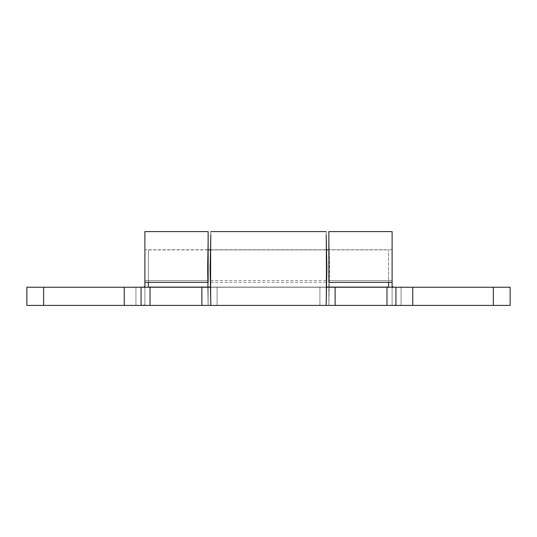 <?xml version="1.0" encoding="UTF-8"?>
<svg xmlns="http://www.w3.org/2000/svg" width="537" height="537" viewBox="0 0 537 537"><rect width="100%" height="100%" fill="white"/><g stroke="black" fill="none" stroke-linecap="round" stroke-linejoin="round"><path stroke-width="0.4" stroke-dasharray="2.69 2.01" d="M208.134 287.1L208.134 231.595L207.43 268.5L208.134 305.405L143.09 305.405L144.889 305.009L144.889 231.595L144.889 286.456L143.09 287.248L26.85 287.248L26.85 305.405L124.255 305.405L124.255 287.248L210.84 287.248L210.84 231.595L210.101 268.5L210.84 305.405L201.878 305.405L201.878 287.248L210.84 287.248L210.84 305.405L201.878 305.405L201.878 287.248L210.84 287.248L210.84 278.831L210.84 305.405L201.878 305.405L201.878 287.248L210.84 287.248L210.84 305.405L201.878 305.405L201.878 287.248L150.031 287.248L201.878 287.248L150.031 287.248L150.031 305.405L201.878 305.405L141.07 305.405L141.07 287.248L141.07 305.405L124.255 305.405L124.255 287.248L150.031 287.248L150.031 305.405L141.07 305.405L141.07 287.248L141.07 305.405L124.255 305.405L124.255 287.248L150.031 287.248L150.031 305.405L201.878 305.405L141.07 305.405L141.07 287.248L141.07 305.405L124.255 305.405L124.255 287.248L150.031 287.248L150.031 305.405L141.07 305.405L141.07 287.248L141.07 305.405L26.85 305.405L26.85 287.248L26.85 305.405L43.665 305.405L26.85 305.405L26.85 287.248L124.255 287.248L26.85 287.248L26.85 305.405L124.255 305.405L26.85 305.405L26.85 287.248L43.665 287.248L26.85 287.248L26.85 305.405L43.665 305.405L26.85 305.405L26.85 287.248L124.255 287.248L26.85 287.248L26.85 305.405L43.665 305.405L43.665 287.248L26.85 287.248L43.665 287.248L43.665 305.405L43.665 287.248L43.665 305.405L43.665 287.248L43.665 305.405L43.665 287.248L43.665 305.405L43.665 287.248L135.928 287.248L43.665 287.248M326.16 258.169L326.16 301.928L326.899 268.5L326.16 235.072L326.16 287.248L335.122 287.248L335.122 305.405L326.16 305.405L326.899 268.5L326.16 231.595L326.16 301.928L326.16 287.248L335.122 287.248L335.122 305.405L326.16 305.405L326.899 268.5L326.16 235.072L326.16 301.928L326.899 268.5L326.16 235.072L326.16 287.248L412.745 287.248L412.745 305.405L510.15 305.405L510.15 287.248L510.15 305.405L493.335 305.405L510.15 305.405L510.15 287.248L135.928 287.248L135.928 305.405L43.665 305.405L143.09 305.405L144.889 305.009L144.889 286.456L143.09 287.248L135.928 287.248L135.928 305.405L144.889 305.009L144.889 231.595L144.889 286.456L143.09 287.248L135.928 287.248L135.928 305.405L43.665 305.405L143.09 305.405L144.889 305.009L144.889 286.456L143.09 287.248L135.928 287.248L135.928 305.405L144.889 305.009L144.889 231.595L144.889 305.009L144.889 231.595L144.889 305.009L144.889 231.595L208.134 231.595L208.134 280.623L144.889 280.623L208.134 280.623L208.134 282.361L144.889 282.361L208.134 282.361L208.134 231.595L207.43 268.5L208.134 305.405L210.84 305.405L143.09 305.405L210.84 305.405L210.84 231.595L210.84 282.361L210.84 231.595L210.101 268.5L210.84 305.405L143.09 305.405L210.84 305.405L210.84 231.595L210.732 268.5L210.84 235.072L210.101 268.5L210.84 301.928L210.732 268.5L210.84 301.928L210.101 268.5L210.84 235.072L210.84 258.169M493.335 287.248L401.072 287.248L493.335 287.248L401.072 287.248L493.335 287.248L493.335 305.405L493.335 287.248L493.335 305.405L493.335 287.248L493.335 305.405L493.335 287.248L493.335 305.405L493.335 287.248L510.15 287.248L493.335 287.248L493.335 305.405L510.15 305.405L510.15 287.248L412.745 287.248L510.15 287.248L510.15 305.405L412.745 305.405L510.15 305.405L510.15 287.248L493.335 287.248L510.15 287.248L510.15 305.405L493.335 305.405L510.15 305.405L510.15 287.248L412.745 287.248L510.15 287.248L510.15 305.405L395.93 305.405L395.93 287.248L395.93 305.405L335.122 305.405L386.969 305.405L386.969 287.248L412.745 287.248L412.745 305.405L395.93 305.405L395.93 287.248L395.93 305.405L386.969 305.405L386.969 287.248L412.745 287.248L412.745 305.405L395.93 305.405L395.93 287.248L395.93 305.405L335.122 305.405L386.969 305.405L386.969 287.248L412.745 287.248L412.745 305.405L395.93 305.405L395.93 287.248L395.93 305.405L386.969 305.405L386.969 287.248L335.122 287.248L386.969 287.248L335.122 287.248L335.122 305.405L326.16 305.405L326.16 287.248L335.122 287.248L335.122 305.405L326.16 305.405L328.866 305.405L329.57 268.5L328.866 231.595L328.866 282.361L392.111 282.361L392.111 231.595L392.111 280.623L328.866 280.623L328.866 249.752L328.866 287.1M326.16 280.623L210.84 280.623M326.16 282.361L210.84 282.361M326.16 278.831L326.16 305.405L393.91 305.405L326.16 305.405L326.16 278.831L326.16 305.405L393.91 305.405L328.866 305.405L329.57 268.5L328.866 235.642L328.866 301.358L329.57 268.5L328.866 231.595L328.866 282.361L328.866 268.5L328.866 282.361L392.111 282.361L392.111 268.5L392.111 305.009L393.91 305.405L493.335 305.405L401.072 305.405L401.072 287.248L393.91 287.248L392.111 286.456L392.111 305.009L401.072 305.405L401.072 287.248L393.91 287.248L392.111 286.456L392.111 231.595L392.111 305.009L393.91 305.405L493.335 305.405L401.072 305.405L401.072 287.248L393.91 287.248L392.111 286.456L392.111 305.009L401.072 305.405L401.072 287.248L393.91 287.248L392.111 286.456L392.111 231.595L392.111 305.009L393.91 305.405L326.16 305.405L326.16 278.831L326.16 287.248L210.84 287.248L210.84 278.831M392.111 280.623L328.866 280.623L328.866 282.361L328.866 280.623L392.111 280.623L328.866 280.623L328.866 231.595L328.866 268.5L328.866 231.595L392.111 231.595L392.111 305.009L392.111 231.595L392.111 282.361L328.866 282.361L328.866 249.752L328.866 305.405L329.57 268.5L328.866 235.642L328.866 301.358L329.57 268.5L328.866 231.595L328.866 282.361L392.111 282.361L392.111 280.623L328.866 280.623L328.866 249.752L328.866 287.248L393.91 287.248L328.866 287.248L328.866 305.405L328.866 287.248L319.904 287.248L319.904 305.405L217.096 305.405L217.096 287.248L208.134 287.248L208.134 305.405L208.134 276.79L208.134 305.405L208.134 287.248L143.09 287.248L208.134 287.248L208.134 231.595L208.134 280.623L144.889 280.623L208.134 280.623L208.134 282.361L144.889 282.361L208.134 282.361L208.134 231.595L207.43 268.5L208.134 305.405L208.134 276.79L208.134 305.405L208.134 287.248L143.09 287.248L208.134 287.248L208.134 249.752L208.134 282.361M210.276 287.248L210.84 287.248L210.84 305.405M326.16 305.405L326.16 287.248L326.724 287.248M148.407 282.361L148.407 249.9L148.407 287.1L148.407 249.9L148.407 287.1L148.407 249.9L148.407 287.1L148.407 249.9L148.407 287.1L388.593 287.1L388.593 249.9L388.593 282.361M326.16 287.248L210.84 287.248L326.16 287.248M328.866 287.248L319.904 287.248L328.866 287.248L328.866 305.405L328.866 276.79L328.866 305.405L328.866 276.79L328.866 287.248L393.91 287.248L319.904 287.248L319.904 305.405L217.096 305.405L217.096 287.248L208.134 287.248M319.904 287.248L319.904 305.405L319.904 287.248L217.096 287.248L319.904 287.248L217.096 287.248L319.904 287.248L319.904 305.405L217.096 305.405L217.096 287.248M208.134 235.642L208.061 268.5L208.134 235.642L207.43 268.5L208.134 301.358L208.061 268.5L208.134 301.358L207.43 268.5L208.134 235.642L208.134 260.21M148.407 268.5L148.407 249.9L148.407 268.5M319.904 305.405L217.096 305.405L319.904 305.405M392.111 286.456L392.111 305.009M208.134 280.623L144.889 280.623M135.928 287.248L135.928 305.405L43.665 305.405M135.928 305.405L143.09 305.405M393.91 305.405L401.072 305.405L401.072 287.248M493.335 305.405L401.072 305.405M328.866 282.361L328.866 280.623M141.07 305.405L141.07 287.248M328.866 276.79L328.866 301.358M328.866 235.642L328.866 260.21M208.134 276.79L208.134 301.358M144.889 305.009L144.889 286.456M395.93 287.248L395.93 305.405M208.134 249.752L144.889 249.752M392.111 249.752L328.866 249.752M326.16 249.752L210.84 249.752M210.276 287.1L326.724 287.1M328.866 249.9L208.134 249.9M210.276 249.9L326.724 249.9M326.16 231.595L210.84 231.595L326.16 231.595M148.407 287.1L388.593 287.1M148.407 249.9L388.593 249.9M392.111 231.595L328.866 231.595M208.134 231.595L144.889 231.595"/><path stroke-width="0.81" d="M144.889 282.361L208.134 282.361L208.134 231.595L144.889 231.595L144.889 286.456L143.09 287.248M392.111 282.361L392.111 231.595L328.866 231.595L328.866 282.361L392.111 282.361L392.111 286.456L393.91 287.248M326.724 287.248L335.122 287.248L335.122 305.405L319.904 305.405L326.16 305.405L326.899 268.5L326.16 235.072M210.84 235.072L210.101 268.5L210.84 305.405L217.096 305.405L201.878 305.405L201.878 287.248L210.276 287.248M319.904 305.405L217.096 305.405M510.15 287.248L510.15 305.405L493.335 305.405L493.335 287.248L510.15 287.248M43.665 287.248L43.665 305.405L26.85 305.405L26.85 287.248L201.878 287.248M150.031 287.248L150.031 305.405L124.255 305.405L124.255 287.248M43.665 305.405L124.255 305.405M335.122 287.248L412.745 287.248L412.745 305.405L493.335 305.405M412.745 305.405L386.969 305.405L386.969 287.248M335.122 305.405L386.969 305.405M150.031 305.405L201.878 305.405M412.745 287.248L493.335 287.248M210.84 301.928L210.84 305.405L326.16 305.405L326.16 301.928M141.07 287.248L141.07 305.405M395.93 305.405L395.93 287.248M210.276 287.1L148.407 287.1L148.407 282.361M326.724 287.1L388.593 287.1L388.593 282.361M326.16 305.405L210.84 305.405M326.16 231.595L210.84 231.595M208.134 249.9L210.276 249.9M326.724 249.9L328.866 249.9"/></g></svg>
